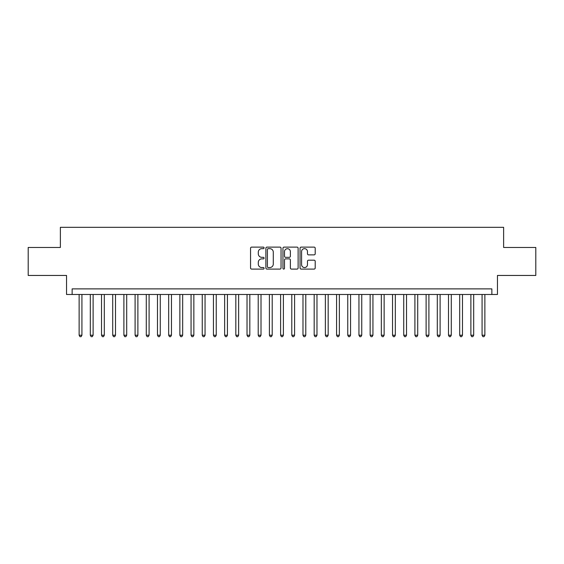 <?xml version="1.0" encoding="UTF-8"?>
<svg xmlns="http://www.w3.org/2000/svg" width="564" height="564" viewBox="0 0 564 564"><rect width="100%" height="100%" fill="white"/><g stroke="black" fill="none" stroke-linecap="round" stroke-linejoin="round"><path stroke-width="0.85" d="M264.093 247.885A0.768 0.768 0 0 0 263.325 247.117L251.65 247.117A1.1 1.1 0 0 0 250.55 248.216L250.55 267.992A1.1 1.1 0 0 0 251.65 269.091L263.325 269.091A0.768 0.768 0 0 0 264.093 268.323A0.768 0.768 0 0 0 263.325 267.555L261.809 267.555A3.518 3.518 0 0 1 258.298 264.037L258.298 262.387A3.518 3.518 0 0 1 261.809 258.869L263.325 258.869A0.768 0.768 0 0 0 264.093 258.101A0.768 0.768 0 0 0 263.325 257.332L261.809 257.332A3.518 3.518 0 0 1 258.298 253.821L258.298 252.171A3.518 3.518 0 0 1 261.809 248.653L263.325 248.653A0.768 0.768 0 0 0 264.093 247.885M314.106 254.865A1.1 1.1 0 0 0 315.205 253.765L315.205 248.216A1.1 1.1 0 0 0 314.106 247.117L301.141 247.117A1.1 1.1 0 0 0 300.048 248.216L300.048 267.992A1.1 1.1 0 0 0 301.141 269.091L314.106 269.091A1.1 1.1 0 0 0 315.205 267.992L315.205 261.287A1.1 1.1 0 0 0 314.106 260.187L308.557 260.187A1.1 1.1 0 0 0 307.465 261.287L307.465 264.615A2.94 2.94 0 0 1 304.525 267.555A2.94 2.94 0 0 1 301.585 264.615L301.585 251.593A2.94 2.94 0 0 1 304.525 248.653A2.94 2.94 0 0 1 307.465 251.593L307.465 253.765A1.1 1.1 0 0 0 308.557 254.865L314.106 254.865M491.864 294.478L497.462 294.478L497.462 275.451L535.8 275.451L535.8 247.469L503.624 247.469L503.624 227.32L60.376 227.32L60.376 247.469L28.2 247.469L28.2 275.451L66.538 275.451L66.538 294.478L491.864 294.478L491.864 288.881L72.136 288.881L72.136 294.478M281.041 248.216A1.1 1.1 0 0 0 279.941 247.117L266.976 247.117A1.1 1.1 0 0 0 265.877 248.216L265.877 267.992A1.1 1.1 0 0 0 266.976 269.091L279.941 269.091A1.1 1.1 0 0 0 281.041 267.992L281.041 248.216M284.059 247.117L297.024 247.117A1.1 1.1 0 0 1 298.123 248.216L298.123 267.992A1.1 1.1 0 0 1 297.024 269.091L291.475 269.091A1.1 1.1 0 0 1 290.375 267.992L290.375 259.969A1.1 1.1 0 0 0 289.276 258.869L285.596 258.869A1.1 1.1 0 0 0 284.503 259.969L284.503 268.323A0.768 0.768 0 0 1 283.727 269.091A0.768 0.768 0 0 1 282.959 268.323L282.959 248.216A1.1 1.1 0 0 1 284.059 247.117M268.182 248.653A0.768 0.768 0 0 0 267.414 249.422L267.414 266.779A0.768 0.768 0 0 0 268.182 267.555L269.775 267.555A3.518 3.518 0 0 0 273.293 264.037L273.293 252.171A3.518 3.518 0 0 0 269.775 248.653L268.182 248.653M290.375 251.65A2.94 2.94 0 0 0 287.436 248.71A2.94 2.94 0 0 0 284.503 251.65L284.503 256.232A1.1 1.1 0 0 0 285.596 257.332L289.276 257.332A1.1 1.1 0 0 0 290.375 256.232L290.375 251.65M79.129 294.478L79.129 335.22L81.928 335.22L81.928 294.478M81.928 335.22L81.089 336.68L79.968 336.68L79.129 335.22M90.318 294.478L90.318 335.22L93.116 335.22L93.116 294.478M93.116 335.22L92.277 336.68L91.164 336.68L90.318 335.22M101.513 294.478L101.513 335.22L104.312 335.22L104.312 294.478M104.312 335.22L103.473 336.68L102.352 336.68L101.513 335.22M112.708 294.478L112.708 335.22L115.507 335.22L115.507 294.478M115.507 335.22L114.668 336.68L113.547 336.68L112.708 335.22M123.897 294.478L123.897 335.22L126.696 335.22L126.696 294.478M126.696 335.22L125.857 336.68L124.736 336.68L123.897 335.22M135.092 294.478L135.092 335.22L137.891 335.22L137.891 294.478M137.891 335.22L137.052 336.68L135.931 336.68L135.092 335.22M146.287 294.478L146.287 335.22L149.086 335.22L149.086 294.478M149.086 335.22L148.247 336.68L147.126 336.68L146.287 335.22M157.476 294.478L157.476 335.22L160.275 335.22L160.275 294.478M160.275 335.22L159.436 336.68L158.315 336.68L157.476 335.22M168.671 294.478L168.671 335.22L171.47 335.22L171.47 294.478M171.47 335.22L170.631 336.68L169.51 336.68L168.671 335.22M179.867 294.478L179.867 335.22L182.666 335.22L182.666 294.478M182.666 335.22L181.827 336.68L180.706 336.68L179.867 335.22M191.055 294.478L191.055 335.22L193.854 335.22L193.854 294.478M193.854 335.22L193.015 336.68L191.894 336.68L191.055 335.22M202.25 294.478L202.25 335.22L205.049 335.22L205.049 294.478M205.049 335.22L204.21 336.68L203.089 336.68L202.25 335.22M213.446 294.478L213.446 335.22L216.245 335.22L216.245 294.478M216.245 335.22L215.399 336.68L214.285 336.68L213.446 335.22M224.634 294.478L224.634 335.22L227.433 335.22L227.433 294.478M227.433 335.22L226.594 336.68L225.473 336.68L224.634 335.22M235.83 294.478L235.83 335.22L238.628 335.22L238.628 294.478M238.628 335.22L237.789 336.68L236.668 336.68L235.83 335.22M247.025 294.478L247.025 335.22L249.824 335.22L249.824 294.478M249.824 335.22L248.978 336.68L247.864 336.68L247.025 335.22M258.213 294.478L258.213 335.22L261.012 335.22L261.012 294.478M261.012 335.22L260.173 336.68L259.052 336.68L258.213 335.22M269.409 294.478L269.409 335.22L272.208 335.22L272.208 294.478M272.208 335.22L271.369 336.68L270.248 336.68L269.409 335.22M280.604 294.478L280.604 335.22L283.396 335.22L283.396 294.478M283.396 335.22L282.557 336.68L281.443 336.68L280.604 335.22M291.792 294.478L291.792 335.22L294.591 335.22L294.591 294.478M294.591 335.22L293.752 336.68L292.631 336.68L291.792 335.22M302.988 294.478L302.988 335.22L305.787 335.22L305.787 294.478M305.787 335.22L304.948 336.68L303.827 336.68L302.988 335.22M314.176 294.478L314.176 335.22L316.975 335.22L316.975 294.478M316.975 335.22L316.136 336.68L315.022 336.68L314.176 335.22M325.372 294.478L325.372 335.22L328.17 335.22L328.17 294.478M328.17 335.22L327.332 336.68L326.211 336.68L325.372 335.22M336.567 294.478L336.567 335.22L339.366 335.22L339.366 294.478M339.366 335.22L338.527 336.68L337.406 336.68L336.567 335.22M347.755 294.478L347.755 335.22L350.554 335.22L350.554 294.478M350.554 335.22L349.715 336.68L348.601 336.68L347.755 335.22M358.951 294.478L358.951 335.22L361.75 335.22L361.75 294.478M361.75 335.22L360.911 336.68L359.79 336.68L358.951 335.22M370.146 294.478L370.146 335.22L372.945 335.22L372.945 294.478M372.945 335.22L372.106 336.68L370.985 336.68L370.146 335.22M381.334 294.478L381.334 335.22L384.133 335.22L384.133 294.478M384.133 335.22L383.294 336.68L382.173 336.68L381.334 335.22M392.53 294.478L392.53 335.22L395.329 335.22L395.329 294.478M395.329 335.22L394.49 336.68L393.369 336.68L392.53 335.22M403.725 294.478L403.725 335.22L406.524 335.22L406.524 294.478M406.524 335.22L405.685 336.68L404.564 336.68L403.725 335.22M414.914 294.478L414.914 335.22L417.712 335.22L417.712 294.478M417.712 335.22L416.874 336.68L415.753 336.68L414.914 335.22M426.109 294.478L426.109 335.22L428.908 335.22L428.908 294.478M428.908 335.22L428.069 336.68L426.948 336.68L426.109 335.22M437.304 294.478L437.304 335.22L440.103 335.22L440.103 294.478M440.103 335.22L439.264 336.68L438.143 336.68L437.304 335.22M448.493 294.478L448.493 335.22L451.292 335.22L451.292 294.478M451.292 335.22L450.453 336.68L449.332 336.68L448.493 335.22M459.688 294.478L459.688 335.22L462.487 335.22L462.487 294.478M462.487 335.22L461.648 336.68L460.527 336.68L459.688 335.22M470.884 294.478L470.884 335.22L473.682 335.22L473.682 294.478M473.682 335.22L472.836 336.68L471.723 336.68L470.884 335.22M482.072 294.478L482.072 335.22L484.871 335.22L484.871 294.478M484.871 335.22L484.032 336.68L482.911 336.68L482.072 335.22"/></g></svg>
